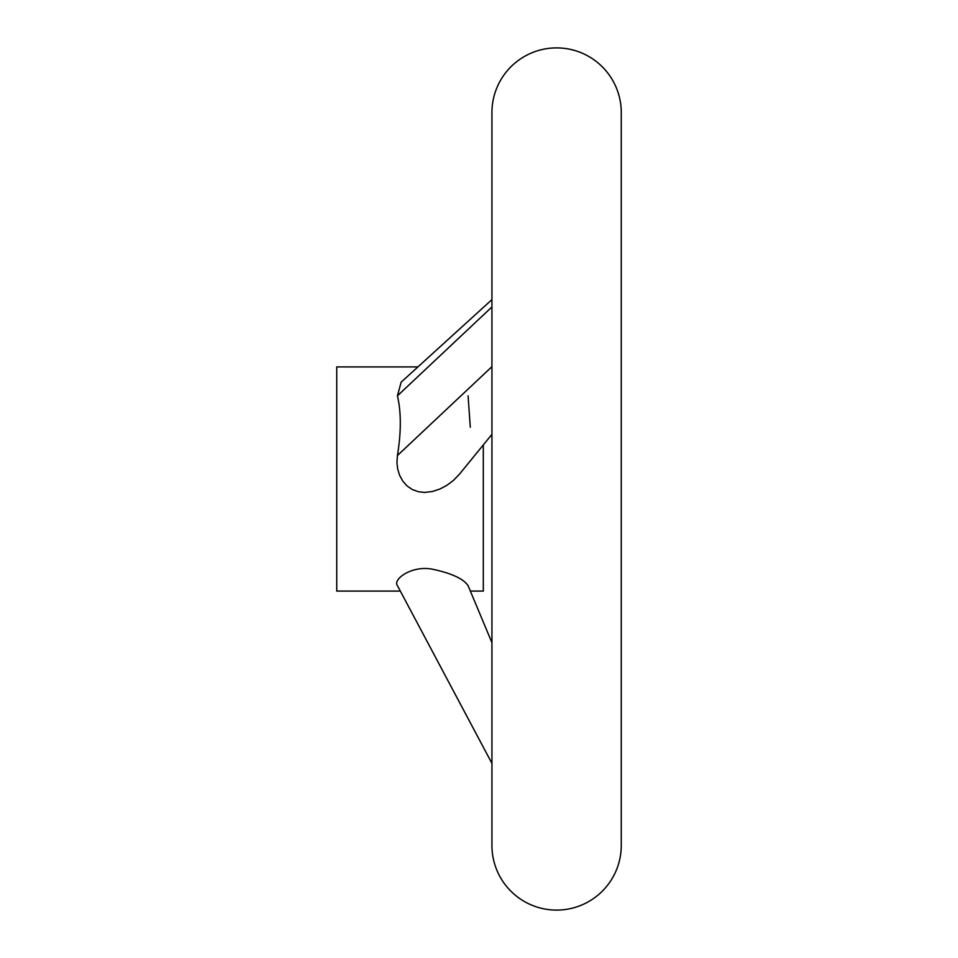 <?xml version="1.0" encoding="UTF-8"?>
<svg xmlns="http://www.w3.org/2000/svg" width="958" height="958" viewBox="0 0 958 958"><rect width="100%" height="100%" fill="white"/><g stroke="black" fill="none" stroke-linecap="round" stroke-linejoin="round"><path stroke-width="1.44" d="M556.598 47.9A64.665 64.665 0 0 0 491.933 112.565L491.933 845.435A64.665 64.665 0 0 0 556.598 910.1A64.665 64.665 0 0 0 621.263 845.435L621.263 112.565A64.665 64.665 0 0 0 556.598 47.9M417.939 366.914L336.737 366.914L336.737 591.086L400.324 591.086L491.933 763.394L397.438 585.649C392.457 579.698 411.389 565.088 432.381 569.196C451.505 573.255 463.409 578.74 468.079 585.649L491.933 642.674L470.354 591.086L483.311 591.086L483.311 444.919L491.933 434.345L459.433 474.21L453.362 480.473L447.099 485.179L439.985 488.999L432.381 491.526L424.681 492.424L418.418 491.741L412.371 489.574L407.078 485.969L402.887 481.275L399.666 475.443L397.654 468.905L396.935 462.103L397.438 455.529C401.258 432.022 401.258 412.12 397.438 395.822L401.151 382.182L491.933 299.614M470.306 427.268L468.079 395.822M468.079 585.649L470.354 591.086M397.438 395.822L491.933 306.943M397.438 455.529L491.933 366.663"/></g></svg>
